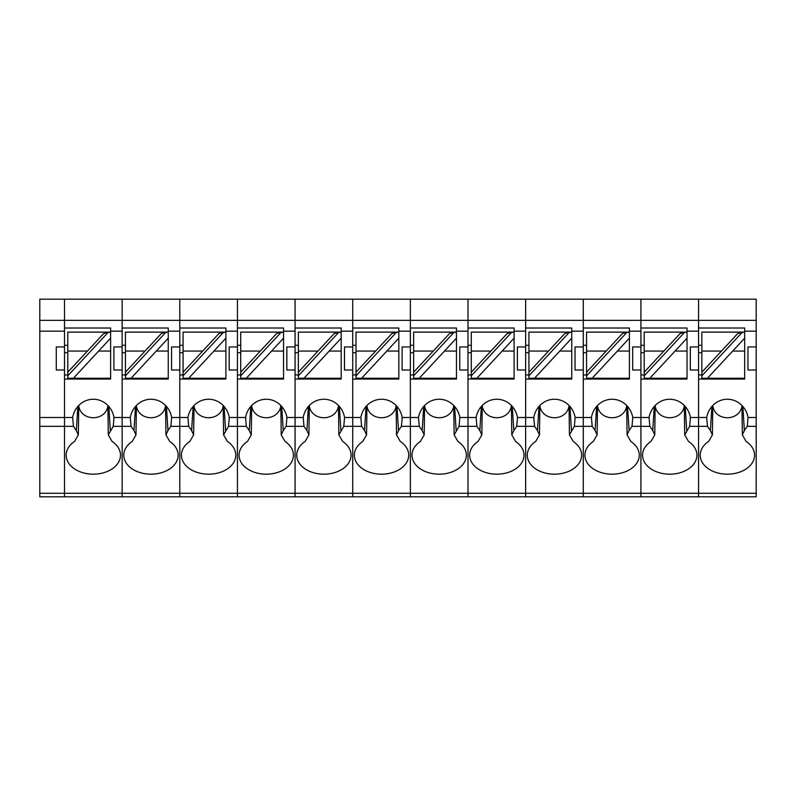 <?xml version="1.0" encoding="UTF-8"?>
<svg xmlns="http://www.w3.org/2000/svg" width="796" height="796" viewBox="0 0 796 796"><rect width="100%" height="100%" fill="white"/><g stroke="black" fill="none" stroke-linecap="round" stroke-linejoin="round"><path stroke-width="1.19" d="M756.2 370.001L747.961 370.001L747.961 346.947L756.2 346.947L756.2 496.813L64.506 496.813L64.506 299.187L39.8 299.187L39.8 496.813L64.506 496.813L64.506 379.065L110.614 379.065L110.614 378.239L73.411 378.239L110.614 338.171L110.614 378.239M64.506 346.947L56.267 346.947L56.267 370.001L64.506 370.001M73.411 378.239L67.799 378.239L67.799 375.304M110.614 338.171L110.614 332.121L67.799 332.121L67.799 372.19L103.679 333.544L108.216 332.29L67.799 375.821L67.799 372.19M67.799 375.821L67.799 379.065M108.216 332.29L110.614 332.33M756.2 493.291L698.56 493.291L698.56 496.813L698.56 493.291L640.919 493.291L640.919 496.813L640.919 493.291L583.279 493.291L583.279 496.813L583.279 493.291L525.639 493.291L525.639 496.813L525.639 493.291L467.988 493.291L467.988 496.813L467.988 493.291L410.348 493.291L410.348 496.813L410.348 493.291L352.708 493.291L352.708 496.813L352.708 493.291L295.067 493.291L295.067 496.813L295.067 493.291L237.427 493.291L237.427 496.813L237.427 493.291L179.787 493.291L179.787 496.813L179.787 493.291L122.146 493.291L122.146 496.813L122.146 417.512L114.007 417.512A22.407 21.044 90 0 0 113.589 415.592A22.407 21.044 90 0 0 93.321 399.244A22.407 21.044 90 0 0 73.063 415.592A22.407 21.044 90 0 0 72.645 417.512L73.421 426.338L76.326 430.536L77.869 406.438M114.007 417.512L113.231 426.338L108.296 434.885L112.047 441.402A27.173 19.005 0 0 1 120.136 452.108A27.173 19.005 0 0 1 93.321 474.177A27.173 19.005 0 0 1 66.506 452.108A27.173 19.005 0 0 1 74.605 441.402L78.346 434.885L76.326 430.536M108.783 406.438L110.316 430.536M122.146 370.001L113.908 370.001L113.908 346.947L122.146 346.947L122.146 417.512L122.146 379.065L168.255 379.065L168.255 378.239L131.061 378.239L168.255 338.171L168.255 378.239M122.146 346.947L122.146 299.187L64.506 299.187L64.506 320.36L39.8 320.36M110.614 332.121L110.614 328.012L64.506 328.012L64.506 320.36L122.146 320.36L122.146 299.187L237.427 299.187L237.427 320.36L237.427 299.187L352.708 299.187L352.708 320.36L352.708 299.187L467.988 299.187L467.988 320.36L467.988 299.187L583.279 299.187L583.279 320.36L583.279 299.187L698.56 299.187L698.56 320.36L698.56 299.187L756.2 299.187L756.2 320.36L640.919 320.36L640.919 299.187L640.919 320.36L525.639 320.36L525.639 299.187L525.639 320.36L410.348 320.36L410.348 299.187L410.348 320.36L295.067 320.36L295.067 299.187L295.067 320.36L179.787 320.36L179.787 299.187L179.787 320.36L122.146 320.36L122.146 328.012L168.255 328.012L168.255 338.171M78.714 405.751C80.953 421.711 105.699 421.711 107.928 405.751M85.908 378.239L85.908 379.065M67.799 374.946L64.506 374.946M67.799 345.295L64.506 345.295M213.935 351.066L225.895 351.066L225.895 338.171L188.702 378.239L183.08 378.239L183.08 375.304M188.702 378.239L225.895 378.239L225.895 351.066M225.895 338.171L225.895 332.121L183.08 332.121L183.08 372.19L218.96 333.544L223.497 332.29L183.08 375.821L183.08 372.19M183.08 375.821L183.08 379.065M223.497 332.29L225.895 332.33M281.704 406.438L283.247 430.536L281.227 434.885L284.968 441.402A27.173 19.005 0 0 1 293.067 452.108A27.173 19.005 0 0 1 266.252 474.177A27.173 19.005 0 0 1 239.427 452.108A27.173 19.005 0 0 1 247.526 441.402L251.277 434.885L249.257 430.536L246.342 426.338L237.427 426.338L237.427 493.291L237.427 417.512L229.288 417.512A22.407 21.044 90 0 0 228.87 415.592A22.407 21.044 90 0 0 208.612 399.244A22.407 21.044 90 0 0 188.344 415.592A22.407 21.044 90 0 0 187.926 417.512L188.702 426.338L191.617 430.536L193.149 406.438M229.288 417.512L228.512 426.338L223.586 434.885L227.328 441.402A27.173 19.005 0 0 1 235.427 452.108A27.173 19.005 0 0 1 208.612 474.177A27.173 19.005 0 0 1 181.786 452.108A27.173 19.005 0 0 1 189.886 441.402L193.627 434.885L191.617 430.536M224.064 406.438L225.596 430.536M237.427 370.001L229.188 370.001L229.188 346.947L237.427 346.947L237.427 417.512L237.427 379.065L283.545 379.065L283.545 378.239L246.342 378.239L283.545 338.171L283.545 378.239M237.427 346.947L237.427 320.36L237.427 328.012L283.545 328.012L283.545 338.171M188.702 426.338L179.787 426.338L179.787 493.291L179.787 379.065L225.895 379.065L225.895 378.239M225.895 332.121L225.895 328.012L179.787 328.012L179.787 320.36L179.787 331.156L168.255 331.156M193.995 405.751C196.234 421.711 220.98 421.711 223.218 405.751M201.199 378.239L201.199 379.065M183.08 374.946L179.787 374.946M183.08 345.295L179.787 345.295M329.216 351.066L341.185 351.066L341.185 338.171L303.982 378.239L298.361 378.239L298.361 375.304M303.982 378.239L341.185 378.239L341.185 351.066M341.185 338.171L341.185 332.121L298.361 332.121L298.361 372.19L334.24 333.544L338.788 332.29L298.361 375.821L298.361 372.19M298.361 375.821L298.361 379.065M338.788 332.29L341.185 332.33M396.985 406.438L398.527 430.536L396.507 434.885L400.249 441.402A27.173 19.005 0 0 1 408.348 452.108A27.173 19.005 0 0 1 381.533 474.177A27.173 19.005 0 0 1 354.717 452.108A27.173 19.005 0 0 1 362.817 441.402L366.558 434.885L364.538 430.536L361.623 426.338L352.708 426.338L352.708 493.291L352.708 417.512L344.569 417.512A22.407 21.044 90 0 0 344.151 415.592A22.407 21.044 90 0 0 323.892 399.244A22.407 21.044 90 0 0 303.624 415.592A22.407 21.044 90 0 0 303.206 417.512L303.982 426.338L306.898 430.536L308.43 406.438M344.569 417.512L343.792 426.338L338.867 434.885L342.608 441.402A27.173 19.005 0 0 1 350.708 452.108A27.173 19.005 0 0 1 323.892 474.177A27.173 19.005 0 0 1 297.077 452.108A27.173 19.005 0 0 1 305.166 441.402L308.918 434.885L306.898 430.536M339.345 406.438L340.887 430.536M352.708 370.001L344.479 370.001L344.479 346.947L352.708 346.947L352.708 417.512L352.708 379.065L398.826 379.065L398.826 378.239L361.623 378.239L398.826 338.171L398.826 378.239M352.708 346.947L352.708 320.36L352.708 328.012L398.826 328.012L398.826 338.171M303.982 426.338L295.067 426.338L295.067 493.291L295.067 379.065L341.185 379.065L341.185 378.239M341.185 332.121L341.185 328.012L295.067 328.012L295.067 320.36L295.067 331.156L283.545 331.156M309.286 405.751C311.515 421.711 336.26 421.711 338.499 405.751M316.48 378.239L316.48 379.065M298.361 374.946L295.067 374.946M298.361 345.295L295.067 345.295M444.496 351.066L456.466 351.066L456.466 338.171L419.263 378.239L413.641 378.239L413.641 375.304M419.263 378.239L456.466 378.239L456.466 351.066M456.466 338.171L456.466 332.121L413.641 332.121L413.641 372.19L449.521 333.544L454.068 332.29L413.641 375.821L413.641 372.19M413.641 375.821L413.641 379.065M454.068 332.29L456.466 332.33M512.266 406.438L513.808 430.536L511.788 434.885L515.529 441.402A27.173 19.005 0 0 1 523.629 452.108A27.173 19.005 0 0 1 496.813 474.177A27.173 19.005 0 0 1 469.998 452.108A27.173 19.005 0 0 1 478.098 441.402L481.839 434.885L479.819 430.536L476.913 426.338L467.988 426.338L467.988 493.291L467.988 417.512L459.859 417.512A22.407 21.044 90 0 0 459.431 415.592A22.407 21.044 90 0 0 439.173 399.244A22.407 21.044 90 0 0 418.905 415.592A22.407 21.044 90 0 0 418.487 417.512L419.263 426.338L422.178 430.536L423.711 406.438M459.859 417.512L459.073 426.338L454.148 434.885L457.889 441.402A27.173 19.005 0 0 1 465.988 452.108A27.173 19.005 0 0 1 439.173 474.177A27.173 19.005 0 0 1 412.358 452.108A27.173 19.005 0 0 1 420.457 441.402L424.198 434.885L422.178 430.536M454.625 406.438L456.168 430.536M467.988 370.001L459.76 370.001L459.76 346.947L467.988 346.947L467.988 417.512L467.988 379.065L514.107 379.065L514.107 378.239L476.904 378.239L514.107 338.171L514.107 378.239M467.988 346.947L467.988 320.36L467.988 328.012L514.107 328.012L514.107 338.171M419.263 426.338L410.348 426.338L410.348 493.291L410.348 379.065L456.466 379.065L456.466 378.239M456.466 332.121L456.466 328.012L410.348 328.012L410.348 320.36L410.348 331.156L398.826 331.156M424.566 405.751C426.795 421.711 451.541 421.711 453.78 405.751M431.76 378.239L431.76 379.065M413.641 374.946L410.348 374.946M413.641 345.295L410.348 345.295M559.777 351.066L571.747 351.066L571.747 338.171L534.544 378.239L528.932 378.239L528.932 375.304M534.544 378.239L571.747 378.239L571.747 351.066M571.747 338.171L571.747 332.121L528.932 332.121L528.932 372.19L564.812 333.544L569.349 332.29L528.932 375.821L528.932 372.19M528.932 375.821L528.932 379.065M569.349 332.29L571.747 332.33M627.556 406.438L629.089 430.536L627.069 434.885L630.82 441.402A27.173 19.005 0 0 1 638.909 452.108A27.173 19.005 0 0 1 612.094 474.177A27.173 19.005 0 0 1 585.279 452.108A27.173 19.005 0 0 1 593.378 441.402L597.119 434.885L595.1 430.536L592.194 426.338L583.279 426.338L583.279 493.291L583.279 417.512L575.14 417.512A22.407 21.044 90 0 0 574.722 415.592A22.407 21.044 90 0 0 554.454 399.244A22.407 21.044 90 0 0 534.196 415.592A22.407 21.044 90 0 0 533.768 417.512L534.554 426.338L537.459 430.536L539.001 406.438M575.14 417.512L574.364 426.338L569.429 434.885L573.17 441.402A27.173 19.005 0 0 1 581.269 452.108A27.173 19.005 0 0 1 554.454 474.177A27.173 19.005 0 0 1 527.639 452.108A27.173 19.005 0 0 1 535.738 441.402L539.479 434.885L537.459 430.536M569.916 406.438L571.448 430.536M583.279 370.001L575.04 370.001L575.04 346.947L583.279 346.947L583.279 417.512L583.279 379.065L629.387 379.065L629.387 378.239L592.184 378.239L629.387 338.171L629.387 378.239M583.279 346.947L583.279 320.36L583.279 328.012L629.387 328.012L629.387 338.171M534.554 426.338L525.639 426.338L525.639 493.291L525.639 379.065L571.747 379.065L571.747 378.239M571.747 332.121L571.747 328.012L525.639 328.012L525.639 320.36L525.639 331.156L514.107 331.156M539.847 405.751C542.086 421.711 566.832 421.711 569.06 405.751M547.041 378.239L547.041 379.065M528.932 374.946L525.639 374.946M528.932 345.295L525.639 345.295M675.058 351.066L687.028 351.066L687.028 338.171L649.835 378.239L644.213 378.239L644.213 375.304M649.835 378.239L687.028 378.239L687.028 351.066M687.028 338.171L687.028 332.121L644.213 332.121L644.213 372.19L680.092 333.544L684.63 332.29L644.213 375.821L644.213 372.19M644.213 375.821L644.213 379.065M684.63 332.29L687.028 332.33M742.837 406.438L744.369 430.536L742.36 434.885L746.101 441.402A27.173 19.005 0 0 1 754.2 452.108A27.173 19.005 0 0 1 727.375 474.177A27.173 19.005 0 0 1 700.56 452.108A27.173 19.005 0 0 1 708.659 441.402L712.4 434.885L710.39 430.536L707.475 426.338L698.56 426.338L698.56 493.291L698.56 417.512L690.421 417.512A22.407 21.044 90 0 0 690.003 415.592A22.407 21.044 90 0 0 669.735 399.244A22.407 21.044 90 0 0 649.476 415.592A22.407 21.044 90 0 0 649.058 417.512L649.835 426.338L652.74 430.536L654.282 406.438M690.421 417.512L689.644 426.338L684.709 434.885L688.46 441.402A27.173 19.005 0 0 1 696.56 452.108A27.173 19.005 0 0 1 669.735 474.177A27.173 19.005 0 0 1 642.919 452.108A27.173 19.005 0 0 1 651.019 441.402L654.76 434.885L652.74 430.536M685.197 406.438L686.729 430.536M698.56 370.001L690.321 370.001L690.321 346.947L698.56 346.947L698.56 417.512L698.56 379.065L744.668 379.065L744.668 378.239L707.475 378.239L744.668 338.171L744.668 378.239M698.56 346.947L698.56 320.36L698.56 328.012L744.668 328.012L744.668 338.171M649.835 426.338L640.919 426.338L640.919 493.291L640.919 379.065L687.028 379.065L687.028 378.239M687.028 332.121L687.028 328.012L640.919 328.012L640.919 320.36L640.919 331.156L629.387 331.156M655.128 405.751C657.367 421.711 682.112 421.711 684.341 405.751M662.332 378.239L662.332 379.065M644.213 374.946L640.919 374.946M644.213 345.295L640.919 345.295M125.44 379.065L125.44 372.19L161.319 333.544L165.857 332.29L125.44 375.821L125.44 378.239L131.061 378.239M168.255 332.121L125.44 332.121L125.44 372.19M165.857 332.29L168.255 332.33M171.647 417.512L170.871 426.338L179.787 426.338L179.787 417.512L171.647 417.512A22.407 21.044 90 0 0 171.23 415.592A22.407 21.044 90 0 0 150.961 399.244A22.407 21.044 90 0 0 130.703 415.592A22.407 21.044 90 0 0 130.285 417.512L131.061 426.338L133.977 430.536L135.509 406.438M166.424 406.438L167.956 430.536L170.871 426.338M167.956 430.536L165.936 434.885L169.687 441.402A27.173 19.005 0 0 1 177.787 452.108A27.173 19.005 0 0 1 150.961 474.177A27.173 19.005 0 0 1 124.146 452.108A27.173 19.005 0 0 1 132.245 441.402L135.987 434.885L133.977 430.536M179.787 370.001L171.548 370.001L171.548 346.947L179.787 346.947L179.787 417.512L187.926 417.512M179.787 346.947L179.787 331.156M39.8 493.291L122.146 493.291L122.146 417.512L130.285 417.512M136.355 405.751C138.594 421.711 163.339 421.711 165.578 405.751M143.559 378.239L143.559 379.065M125.44 374.946L122.146 374.946M125.44 345.295L122.146 345.295M240.72 379.065L240.72 372.19L276.6 333.544L281.147 332.29L240.72 375.821L240.72 378.239L246.342 378.239M283.545 332.121L240.72 332.121L240.72 372.19M281.147 332.29L283.545 332.33M249.257 430.536L250.79 406.438M246.342 426.338L245.566 417.512L237.427 417.512L237.427 426.338L228.512 426.338M286.928 417.512L286.152 426.338L295.067 426.338L295.067 417.512L286.928 417.512A22.407 21.044 90 0 0 286.51 415.592A22.407 21.044 90 0 0 266.252 399.244A22.407 21.044 90 0 0 245.984 415.592A22.407 21.044 90 0 0 245.566 417.512M283.247 430.536L286.152 426.338M295.067 370.001L286.839 370.001L286.839 346.947L295.067 346.947L295.067 417.512L303.206 417.512M295.067 346.947L295.067 331.156M251.645 405.751C253.874 421.711 278.62 421.711 280.859 405.751M258.839 378.239L258.839 379.065M240.72 374.946L237.427 374.946M240.72 345.295L237.427 345.295M356.001 379.065L356.001 372.19L391.881 333.544L396.428 332.29L356.001 375.821L356.001 378.239L361.623 378.239M398.826 332.121L356.001 332.121L356.001 372.19M396.428 332.29L398.826 332.33M364.538 430.536L366.07 406.438M361.623 426.338L360.847 417.512L352.708 417.512L352.708 426.338L343.792 426.338M402.219 417.512L401.433 426.338L410.348 426.338L410.348 417.512L402.219 417.512A22.407 21.044 90 0 0 401.791 415.592A22.407 21.044 90 0 0 381.533 399.244A22.407 21.044 90 0 0 361.265 415.592A22.407 21.044 90 0 0 360.847 417.512M398.527 430.536L401.433 426.338M410.348 370.001L402.119 370.001L402.119 346.947L410.348 346.947L410.348 417.512L418.487 417.512M410.348 346.947L410.348 331.156M366.926 405.751C369.155 421.711 393.901 421.711 396.139 405.751M374.12 378.239L374.12 379.065M356.001 374.946L352.708 374.946M356.001 345.295L352.708 345.295M471.292 379.065L471.292 372.19L507.171 333.544L511.709 332.29L471.292 375.821L471.292 378.239L476.904 378.239M514.107 332.121L471.292 332.121L471.292 372.19M511.709 332.29L514.107 332.33M479.819 430.536L481.361 406.438M476.913 426.338L476.127 417.512L467.988 417.512L467.988 426.338L459.073 426.338M517.5 417.512L516.713 426.338L525.639 426.338L525.639 417.512L517.5 417.512A22.407 21.044 90 0 0 517.082 415.592A22.407 21.044 90 0 0 496.813 399.244A22.407 21.044 90 0 0 476.555 415.592A22.407 21.044 90 0 0 476.127 417.512M513.808 430.536L516.713 426.338M525.639 370.001L517.4 370.001L517.4 346.947L525.639 346.947L525.639 417.512L533.768 417.512M525.639 346.947L525.639 331.156M482.207 405.751C484.446 421.711 509.191 421.711 511.42 405.751M489.401 378.239L489.401 379.065M471.292 374.946L467.988 374.946M471.292 345.295L467.988 345.295M586.572 379.065L586.572 372.19L622.452 333.544L626.989 332.29L586.572 375.821L586.572 378.239L592.184 378.239M629.387 332.121L586.572 332.121L586.572 372.19M626.989 332.29L629.387 332.33M595.1 430.536L596.642 406.438M592.194 426.338L591.408 417.512L583.279 417.512L583.279 426.338L574.364 426.338M632.78 417.512L632.004 426.338L640.919 426.338L640.919 417.512L632.78 417.512A22.407 21.044 90 0 0 632.362 415.592A22.407 21.044 90 0 0 612.094 399.244A22.407 21.044 90 0 0 591.836 415.592A22.407 21.044 90 0 0 591.408 417.512M629.089 430.536L632.004 426.338M640.919 370.001L632.681 370.001L632.681 346.947L640.919 346.947L640.919 417.512L649.058 417.512M640.919 346.947L640.919 331.156M597.488 405.751C599.726 421.711 624.472 421.711 626.701 405.751M604.681 378.239L604.681 379.065M586.572 374.946L583.279 374.946M586.572 345.295L583.279 345.295M701.853 379.065L701.853 372.19L737.733 333.544L742.27 332.29L701.853 375.821L701.853 378.239L707.475 378.239M744.668 332.121L701.853 332.121L701.853 372.19M742.27 332.29L744.668 332.33M710.39 430.536L711.923 406.438M707.475 426.338L706.699 417.512L698.56 417.512L698.56 426.338L689.644 426.338M756.2 417.512L748.061 417.512A22.407 21.044 90 0 0 747.643 415.592A22.407 21.044 90 0 0 727.375 399.244A22.407 21.044 90 0 0 707.117 415.592A22.407 21.044 90 0 0 706.699 417.512M748.061 417.512L747.285 426.338L744.369 430.536M756.2 346.947L756.2 320.36M712.768 405.751C715.007 421.711 739.753 421.711 741.991 405.751M719.972 378.239L719.972 379.065M701.853 374.946L698.56 374.946M701.853 345.295L698.56 345.295M72.645 417.512L39.8 417.512M73.421 426.338L39.8 426.338M64.506 331.156L39.8 331.156M98.644 351.066L110.614 351.066M67.799 351.066L87.411 351.066M122.146 331.156L110.614 331.156M131.061 426.338L113.231 426.338M67.799 352.708L64.506 352.708M183.08 351.066L202.691 351.066M237.427 331.156L225.895 331.156M183.08 352.708L179.787 352.708M298.361 351.066L317.972 351.066M352.708 331.156L341.185 331.156M298.361 352.708L295.067 352.708M413.641 351.066L433.263 351.066M467.988 331.156L456.466 331.156M413.641 352.708L410.348 352.708M528.932 351.066L548.543 351.066M583.279 331.156L571.747 331.156M528.932 352.708L525.639 352.708M644.213 351.066L663.824 351.066M698.56 331.156L687.028 331.156M644.213 352.708L640.919 352.708M156.295 351.066L168.255 351.066M125.44 351.066L145.051 351.066M125.44 352.708L122.146 352.708M271.575 351.066L283.545 351.066M240.72 351.066L260.332 351.066M240.72 352.708L237.427 352.708M386.856 351.066L398.826 351.066M356.001 351.066L375.622 351.066M356.001 352.708L352.708 352.708M502.137 351.066L514.107 351.066M471.292 351.066L490.903 351.066M471.292 352.708L467.988 352.708M617.417 351.066L629.387 351.066M586.572 351.066L606.184 351.066M586.572 352.708L583.279 352.708M732.708 351.066L744.668 351.066M701.853 351.066L721.465 351.066M756.2 331.156L744.668 331.156M756.2 426.338L747.285 426.338M701.853 352.708L698.56 352.708M108.296 434.885L107.908 405.492M78.346 434.885L78.734 405.492M223.586 434.885L223.188 405.492M193.627 434.885L194.025 405.492M338.867 434.885L338.479 405.492M308.918 434.885L309.306 405.492M454.148 434.885L453.76 405.492M424.198 434.885L424.586 405.492M569.429 434.885L569.04 405.492M539.479 434.885L539.867 405.492M684.709 434.885L684.321 405.492M654.76 434.885L655.148 405.492M165.946 434.885L165.548 405.492M135.987 434.885L136.385 405.492M281.227 434.885L280.839 405.492M251.277 434.885L251.665 405.492M396.507 434.885L396.119 405.492M366.558 434.885L366.946 405.492M511.788 434.885L511.4 405.492M481.839 434.885L482.227 405.492M627.069 434.885L626.681 405.492M597.119 434.885L597.507 405.492M742.36 434.885L741.962 405.492M712.4 434.885L712.798 405.492"/></g></svg>
